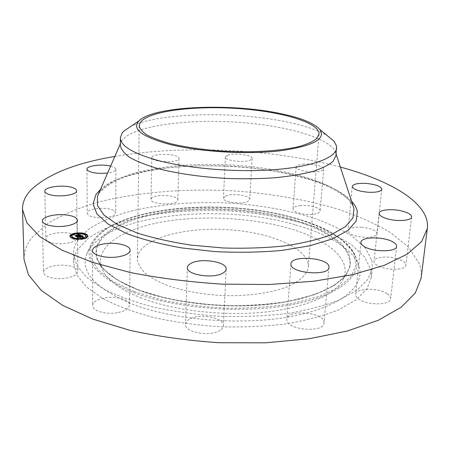 <?xml version="1.0" encoding="UTF-8"?>
<svg xmlns="http://www.w3.org/2000/svg" width="450" height="450" viewBox="0 0 450 450"><rect width="100%" height="100%" fill="white"/><g stroke="black" fill="none" stroke-linecap="round" stroke-linejoin="round"><path stroke-width="0.34" stroke-dasharray="2.25 1.69" d="M56.514 278.528C48.448 277.74 44.134 275.715 43.554 272.447C43.183 268.149 54.608 264.386 64.896 265.224C72.945 265.984 77.271 268.026 77.884 271.344C78.289 275.501 67.033 279.388 56.514 278.528M24.036 259.521C23.918 251.702 26.567 244.384 31.984 237.561L47.959 223.284C62.1 214.892 78.879 207.838 98.302 202.123C138.696 191.863 186.834 188.257 234.765 190.958C271.086 193.612 305.117 199.553 336.859 208.783C356.991 215.494 374.76 223.346 390.173 232.341L408.544 247.174L419.259 263.571C421.065 268.391 421.678 273.279 421.088 278.246M114.857 156.437C184.123 144.63 272.526 148.798 340.369 167.068M120.313 145.344L120.684 143.061L122.108 140.316C133.031 126.146 184.174 119.042 234.315 122.046C284.462 124.931 331.836 137.942 335.829 153.208L335.981 155.514M130.196 126.81C157.849 112.494 234.883 110.897 286.892 121.984C304.976 125.741 318.639 130.455 327.887 136.136M138.521 253.704C146.278 236.779 187.639 226.958 228.555 229.731C269.488 232.335 306.951 247.455 308.334 265.196L308.312 266.957C307.187 274.061 300.853 280.401 289.311 285.969C272.869 292.866 247.703 296.522 221.304 295.498C201.133 294.221 183.229 290.891 167.597 285.514C158.203 281.717 150.649 277.537 144.928 272.97C140.377 268.29 137.858 263.599 137.368 258.896L138.521 253.704M370.901 269.432L371.385 277.104L367.031 288.686L356.22 299.756L338.889 309.713C324.219 315.619 306.838 320.31 286.734 323.775C265.444 326.385 243.141 327.375 219.831 326.762C196.566 325.181 174.459 322.093 153.506 317.492C133.819 312.148 116.955 305.848 102.909 298.586L86.591 287.044L76.866 275.001L73.626 263.064C73.609 258.368 74.942 253.873 77.625 249.581L88.335 238.208C98.364 231.407 110.7 225.619 125.347 220.843C156.077 212.209 194.091 208.974 232.031 211.14C260.82 213.317 287.449 218.216 311.912 225.838C327.262 231.345 340.515 237.713 351.675 244.946L364.41 256.702L370.901 269.432M371.852 260.387L372.364 267.891L368.027 279.214L357.199 290.036L339.829 299.762C325.119 305.522 307.676 310.095 287.499 313.464C266.124 315.99 243.731 316.941 220.326 316.305C196.959 314.73 174.757 311.681 153.72 307.153C133.948 301.899 117.011 295.712 102.909 288.585L86.529 277.273L76.77 265.483L73.519 253.8C73.508 249.204 74.846 244.811 77.541 240.621L88.284 229.517C98.347 222.885 110.728 217.243 125.421 212.591C156.246 204.193 194.366 201.083 232.425 203.243C261.298 205.408 288.017 210.223 312.57 217.699C327.977 223.104 341.291 229.343 352.496 236.424L365.304 247.933L371.852 260.387M50.496 242.404C47.492 241.374 45.945 240.103 45.849 238.59C45.242 233.82 63.135 230.749 72.208 233.921C75.341 234.945 76.956 236.244 77.057 237.825C77.811 242.494 59.642 245.717 50.496 242.404M87.862 214.493L87.199 213.069C86.552 207.872 110.531 206.505 114.907 211.416L115.695 212.979C116.533 218.154 91.873 219.549 87.862 214.493M151.166 198.793C152.961 193.703 178.571 194.889 177.806 200.025L177.711 200.503C176.524 205.667 150.154 204.587 151.014 199.406L151.166 198.793M225.692 195.975C232.211 192.859 250.526 195.497 249.767 199.496L247.703 201.578C241.369 204.823 222.57 202.123 223.453 198.146L225.692 195.975M299.672 205.695C308.205 204.491 320.788 207.726 320.152 211.05C319.888 212.586 317.734 213.643 313.695 214.222C305.061 215.494 292.348 212.158 293.062 208.901C293.344 207.321 295.549 206.252 299.672 205.695M361.373 227.194C370.991 228.195 376.228 230.394 377.083 233.792C376.166 236.43 371.711 237.606 363.718 237.319C354.037 236.273 348.806 234.079 348.03 230.743C348.986 228.071 353.436 226.89 361.373 227.194M396.231 258.435C402.593 260.263 405.816 262.507 405.9 265.174C405.849 269.156 393.188 270.72 383.406 267.874C377.179 266.012 374.046 263.801 374.012 261.236C374.119 257.22 386.522 255.701 396.231 258.435M387.253 293.839C389.632 295.447 390.757 297.084 390.617 298.761C390.752 305.342 367.121 305.589 358.723 299.042C356.58 297.495 355.567 295.948 355.697 294.396C355.691 287.848 378.433 287.483 387.253 293.839M324.017 322.284L324.017 322.937C324.146 333.416 285.677 329.963 286.83 319.646L286.841 319.387C286.796 309.082 323.859 311.934 324.017 322.284M220.118 330.311C210.673 337.129 184.191 332.409 185.496 324.276C185.597 322.431 186.817 320.805 189.157 319.393C198.984 312.924 224.499 317.531 223.397 325.721C223.296 327.414 222.199 328.944 220.118 330.311M117.225 312.728C105.761 314.826 92.216 310.787 92.655 305.561C93.161 301.832 97.363 299.25 105.261 297.81C116.573 295.853 129.904 299.756 129.516 305.077C129.077 308.661 124.982 311.214 117.225 312.728M110.661 166.084L115.116 167.934L115.92 169.301C115.678 170.994 112.922 172.226 107.64 173.008M151.942 157.157C153.754 152.736 179.758 153.945 179.01 158.417L178.909 158.833C177.727 163.333 150.924 162.208 151.791 157.691L151.942 157.157M227.61 155.211C234.208 152.533 252.816 154.958 252.079 158.445L249.998 160.245C243.596 163.035 224.482 160.549 225.354 157.089L227.61 155.211M302.811 164.188C311.456 163.198 324.27 166.106 323.662 168.998C323.415 170.342 321.244 171.248 317.143 171.726C308.385 172.778 295.442 169.779 296.128 166.944C296.404 165.566 298.631 164.644 302.811 164.188M295.616 224.949C328.815 234.321 354.442 249.716 359.263 267.097C364.961 286.425 340.352 307.53 290.267 316.665C240.356 325.856 172.102 319.995 130.438 303.373C94.798 287.944 80.196 271.569 86.636 254.239C102.814 214.403 220.106 202.455 295.616 224.949M141.525 298.108C119.278 289.198 105.998 279.214 101.677 268.144C94.073 247.337 121.337 229.579 160.616 222.238C200.194 214.914 249.902 217.254 288.619 228.274C327.122 239.13 353.019 259.554 342.979 279.523C335.593 294.486 306.248 307.845 264.668 312.12C223.138 316.384 173.79 310.59 141.525 298.108M80.241 236.571L81.405 236.126M78.086 237.06L79.56 236.722L78.964 236.537L80.173 236.588M80.426 237.004L81.619 237.234L80.196 237.561L80.421 237.234L79.959 236.959L78.058 237.6L77.074 237.021L78.019 237.077M82.682 236.801L83.537 237.302L82.187 237.341L82.519 237.026L81.832 236.537L80.246 236.897L81.771 236.649L82.266 237.218L81.726 236.7L80.421 237.234M81.489 236.109L82.519 236.706M79.358 236.121L79.358 236.531M79.166 236.076L79.166 236.526M78.958 236.053L78.964 236.537M78.919 236.053L78.924 236.554M78.992 236.059L78.998 236.559M79.138 236.076L79.138 236.576M79.2 236.081L79.206 236.588M79.318 236.109L79.312 236.717M79.369 236.126L79.374 236.632M79.414 236.143L79.419 236.649M79.498 236.183L79.504 236.689M79.166 236.222L79.172 236.672M78.93 236.171L78.936 236.632M78.868 236.166L78.868 236.627M78.834 236.166L78.84 236.666M78.896 236.171L78.896 236.672M78.953 236.177L78.958 236.678M79.155 236.216L79.155 236.717M79.194 236.227L79.2 236.734M77.068 236.514L77.074 237.021M78.058 237.099L78.058 237.6M78.244 236.846L78.244 237.352M79.954 236.458L79.959 236.959M80.19 237.054L80.196 237.561M81.619 236.728L81.619 237.234M81.726 236.194L81.726 236.7M81.782 236.222L81.782 236.728M81.832 236.25L81.838 236.756M81.956 236.317L81.962 236.824M82.001 236.346L82.007 236.852M82.086 236.396L82.091 236.903M82.119 236.424L82.125 236.925M82.153 236.447L82.159 236.947M82.209 236.486L82.209 236.993M82.226 236.509L82.232 237.009M82.26 236.542L82.266 237.043M82.277 236.576L82.282 237.077M82.311 237.189L82.305 236.689L82.282 237.184M82.26 236.717L82.266 237.218M82.339 236.655L82.339 237.161M82.356 236.588L82.361 237.088M82.328 236.661L82.333 237.015M82.243 236.52L82.249 236.931M82.103 236.413L82.108 236.835M81.765 236.216L81.771 236.649M81.827 236.031L81.832 236.537M81.9 236.076L81.906 236.582M82.091 236.194L82.097 236.694M82.209 236.256L82.215 236.762M82.271 236.295L82.271 236.796M82.322 236.329L82.328 236.829M82.367 236.357L82.373 236.863M82.406 236.391L82.412 236.897M82.44 236.419L82.434 237.431L82.08 237.465L83.503 237.403L82.434 237.431M82.468 236.447L82.474 236.953M82.491 236.475L82.496 236.981M82.502 236.498L82.508 237.004M82.513 236.526L82.513 237.071M82.462 236.818L82.462 237.15M82.395 236.818L82.395 237.206M82.299 236.829L82.305 237.268M82.243 236.829L82.249 237.302M82.181 236.835L82.187 237.341M82.581 236.807L82.581 237.313M82.648 236.807L82.648 237.308M82.71 236.801L82.716 237.308M82.766 236.796L82.772 237.302M82.873 236.796L82.873 237.296M82.957 236.79L82.963 237.296M83.059 236.79L83.064 237.296M83.115 236.79L83.121 237.296M83.177 236.79L83.183 237.296M83.239 236.79L83.244 237.296M83.531 236.796L83.537 237.302M76.117 235.98L79.256 235.271L78.047 235.063L79.509 235.215L78.058 234.979L78.817 234.574L79.504 234.968M79.611 235.029L80.331 235.44M80.426 235.991L80.421 235.491L81.253 235.969L79.937 236.031L80.331 235.744L79.954 235.457L76.117 236.498L75.201 235.958L76.095 235.986L76.117 236.498M80.325 235.721L80.314 235.198L80.325 235.721M78.817 234.422L78.823 235.024M81.248 235.468L81.253 235.969M78.728 234.911L78.739 234.619M78.497 234.416L78.502 234.748M78.418 234.422L78.424 234.787M78.339 234.433L78.345 234.827M78.261 234.439L78.266 234.866M78.182 234.456L78.188 234.9M78.109 234.467L78.109 234.934M78.052 234.478L78.058 234.979M78.137 234.461L78.142 234.962M78.221 234.45L78.227 234.951M78.3 234.433L78.306 234.939M78.379 234.428L78.384 234.928M78.452 234.416L78.457 234.922M78.525 234.416L78.531 234.917M78.778 234.416L78.784 234.917M78.84 234.422L78.84 234.922M78.896 234.433L78.902 234.934M78.953 234.444L78.958 234.945M79.009 234.456L79.014 234.962M79.065 234.472L79.065 234.973M79.116 234.495L79.121 234.996M79.172 234.512L79.177 235.018M79.222 234.54L79.228 235.041M79.279 234.562L79.284 235.069M79.329 234.596L79.335 235.097M79.369 234.613L79.369 235.119M79.403 234.636L79.408 235.142M79.436 234.664L79.442 235.164M79.47 234.686L79.476 235.187M79.2 234.737L79.206 235.164M79.155 234.709L79.155 235.142M79.059 234.658L79.065 235.097M79.014 234.636L79.014 235.08M78.919 234.596L78.919 235.046M78.767 234.557L78.772 235.018M78.666 234.546L78.671 235.007M78.609 234.54L78.615 235.007M78.547 234.54L78.553 235.007M78.486 234.546L78.491 235.007M78.283 234.562L78.283 235.029M78.204 234.574L78.21 235.041M78.126 234.585L78.131 235.052M78.041 234.562L78.047 235.063M78.097 234.591L78.103 235.097M78.165 234.579L78.171 235.08M78.233 234.568L78.238 235.069M78.3 234.562L78.306 235.063M78.536 234.54L78.536 235.041M78.638 234.54L78.638 235.041M78.728 234.551L78.728 235.052M78.812 234.568L78.817 235.069M78.902 234.591L78.907 235.091M78.941 234.607L78.947 235.108M79.026 234.641L79.031 235.142M79.071 234.664L79.076 235.164M75.195 235.451L75.201 235.958M76.247 235.766L76.252 236.273M79.948 234.956L79.954 235.457M79.987 234.973L79.993 235.474M80.027 234.996L80.032 235.496M80.066 235.013L80.078 235.952M80.106 235.035L80.111 235.536M80.139 235.058L80.145 235.558M80.184 235.08L80.184 235.586M80.218 235.108L80.224 235.609M80.252 235.131L80.252 235.631M80.274 235.153L80.28 235.659M80.297 235.176L80.302 235.682M80.274 235.496L80.274 235.845M80.241 235.502L80.246 235.868M80.123 235.513L80.128 235.929M79.954 235.524L79.954 236.002M79.931 235.53L79.937 236.031M80.083 235.513L80.083 236.019M80.359 235.491L80.364 235.997M80.483 235.485L80.488 235.991M80.544 235.485L80.55 235.986M80.606 235.479L80.606 235.986M81.186 235.468L81.191 235.969M81.647 237.308L80.179 237.684L81.647 237.308L81.641 236.846L81.647 237.347M80.173 237.133L80.179 237.639M80.179 237.178L80.179 237.684M81.163 236.053L79.864 236.109L81.163 236.053L81.157 235.586L81.169 236.093M80.37 235.609L80.37 236.07M80.061 235.626L80.066 236.093M79.847 235.541L79.847 235.114L79.847 235.614L76.078 236.7L75.06 236.098L76.061 236.616L79.847 235.541L80.19 235.789L79.847 235.614L79.864 236.109M79.875 235.131L79.886 236.143M80.044 235.631L80.049 236.132M80.353 235.609L80.353 236.109M83.503 236.903L83.503 237.403M83.481 236.936L83.481 237.437M83.34 236.931L83.346 237.398M83.183 236.925L83.188 237.386M83.031 236.919L83.036 237.386M82.884 236.919L82.89 237.381M82.744 236.919L82.744 237.381M82.603 236.925L82.603 237.386M82.468 236.931L82.468 237.392M82.333 236.936L82.339 237.403M82.204 236.947L82.209 237.414M82.187 236.947L82.192 237.454M82.305 236.936L82.311 237.442M82.564 236.925L82.569 237.431M82.699 236.919L82.704 237.426M82.845 236.919L82.845 237.426M82.991 236.919L82.997 237.426M83.149 236.925L83.154 237.426M83.312 236.925L83.317 237.431M80.117 235.384L80.123 235.884M80.111 235.389L80.111 235.704M80.089 235.322L80.089 235.688M80.061 235.271L80.061 235.665M80.027 235.237L80.032 235.648M79.993 235.204L79.999 235.626M79.954 235.181L79.959 235.603M76.309 235.952L76.314 236.34M76.056 236.188L76.061 236.616M75.099 235.626L75.105 236.053M75.054 235.597L75.06 236.098M76.073 236.199L76.078 236.7M76.393 235.868L76.399 236.368M79.808 235.097L79.813 235.597M79.903 235.148L79.909 235.648M79.942 235.17L79.948 235.671M79.976 235.192L79.982 235.699M80.01 235.221L80.016 235.721M80.032 235.243L80.038 235.744M80.055 235.266L80.061 235.772M80.072 235.294L80.078 235.794M80.083 235.316L80.089 235.822M80.094 235.344L80.1 235.845M80.297 237.313L78.002 237.836L76.837 237.15L77.985 237.746L79.892 237.077L80.297 237.313L80.291 236.812M80.258 236.863L80.263 237.369M79.886 236.649L79.892 237.077M78.294 237.043L78.3 237.437M76.877 236.672L76.883 237.099M76.832 236.644L76.837 237.15M78.39 236.953L78.39 237.459M79.841 236.621L79.847 237.127M69.913 236.43L69.891 236.683C71.499 239.422 76.061 240.266 83.565 239.214C86.383 238.517 87.846 237.572 87.947 236.379L87.913 236.126M86.377 234.596L85.601 234.259M81.456 233.398L80.376 233.325M75.386 233.618L74.301 233.831M86.034 236.396C84.774 234.242 81.208 233.567 75.33 234.382C73.069 234.922 71.893 235.676 71.809 236.632M72.141 237.386L72.495 237.701M76.629 238.95L77.456 239.018M82.519 238.646L83.593 238.354M85.365 234.838L85.68 235.114M86.383 234.922L85.556 234.765M82.519 238.933L83.351 239.091L83.621 238.916L82.789 238.759M87.131 237.223L86.473 236.925M71.499 237.971L72.146 238.258M72.495 238.067L71.668 237.909M76.629 239.169L77.462 239.327L76.629 239.169M74.317 234.152L75.392 234.09L74.571 233.938M81.197 233.859L80.376 233.708L81.197 233.859M71.668 235.89L70.847 235.738M98.46 194.091L99.45 192.442C113.974 172.198 172.474 161.797 229.809 164.88C287.139 167.867 343.198 184.399 353.149 206.1M100.485 189.433C141.531 152.505 314.184 160.644 351.568 201.274M134.224 291.606L161.933 299.987C182.931 304.397 205.048 307.159 228.279 308.278C251.381 308.346 272.976 306.714 293.062 303.39L319.033 296.477L338.558 287.364L350.893 276.789L355.928 265.5L354.043 254.166C349.65 246.78 342.512 239.889 332.623 233.499C321.474 227.498 308.582 222.289 293.946 217.862C241.273 203.338 170.584 203.462 126.197 219.218L109.508 226.856C100.412 232.763 94.23 239.349 90.956 246.617L90.956 258.058L98.089 269.848L112.612 281.289L134.224 291.606M133.537 292.528C174.122 308.284 240.278 313.892 288.776 305.286C337.438 296.736 361.598 276.801 356.214 258.418C351.669 241.886 326.756 227.16 294.334 218.16C220.539 196.537 105.722 207.956 90.489 245.886C84.431 262.361 98.781 277.909 133.537 292.528M138.077 289.828L117.287 279.99L103.23 269.049L96.221 257.754L96.058 246.769L102.144 236.616C108.973 230.394 118.136 224.966 129.639 220.326C172.266 205.048 240.739 204.896 291.521 218.981L311.749 225.816C323.837 231.114 333.737 237.049 341.454 243.613L349.076 254.025L350.73 264.909L345.735 275.721L333.765 285.823L314.944 294.508L290.031 301.078C270.793 304.234 250.138 305.775 228.066 305.707C205.869 304.639 184.725 302.006 164.632 297.81L138.077 289.828M291.054 219.679C251.044 208.575 199.873 206.162 158.996 213.452C118.44 220.764 90.006 238.567 97.633 259.644C101.976 270.866 115.678 281.025 138.741 290.126C172.204 302.878 223.627 308.852 266.816 304.532C310.056 300.201 340.369 286.605 347.805 271.446C357.913 251.207 330.834 230.625 291.054 219.679M81.99 236.34L81.996 236.773M81.827 236.25L81.832 236.683M82.266 236.829L82.271 237.336M82.508 236.812L82.513 237.319M83.306 236.796L83.312 237.296M83.379 236.796L83.379 237.296M83.453 236.796L83.458 237.302M42.362 220.95L43.554 272.447M77.389 220.202L77.884 271.344M353.104 205.959L348.564 199.62C342.293 194.102 333.652 188.933 322.644 184.106C299.121 174.966 267.756 168.812 235.063 166.449C210.127 165.026 186.283 165.667 163.536 168.368C149.04 170.544 136.024 173.475 124.476 177.154C113.771 181.159 105.255 186.531 98.927 193.269L98.516 193.956M335.829 153.208L336.105 154.063M120.684 143.061L120.324 143.888M139.191 125.702L137.368 258.896M319.039 134.184L308.312 266.957M73.519 253.8L73.626 263.064M372.364 267.891L371.385 277.104M411.637 216.962L405.9 265.174M379.108 213.294L374.012 261.236M86.94 169.194L87.199 213.069M115.92 169.301L115.695 212.979M396.613 246.403L390.617 298.761M360.928 242.331L355.697 294.396M179.01 158.417L177.806 200.025M151.791 157.691L151.014 199.406M328.961 267.3L324.017 322.937M290.942 263.925L286.841 319.387M252.079 158.445L249.767 199.496M225.354 157.089L223.453 198.146M187.386 267.581L185.496 324.276M226.148 269.106L223.397 325.721M323.662 168.998L320.152 211.05M296.128 166.944L293.062 208.901M92.441 250.442L92.655 305.561M130.106 250.256L129.516 305.077M381.819 189.259L377.083 233.792M352.243 186.396L348.03 230.743M44.809 191.239L45.849 238.59M76.596 190.778L77.057 237.825M86.636 254.239L90.489 245.886C106.363 207.309 220.365 196.464 294.092 217.839C328.551 227.346 349.256 240.868 356.214 258.418L359.263 267.097M342.979 279.523L347.805 271.446C340.779 286.149 310.393 299.97 266.974 304.256C223.611 308.582 171.928 302.569 138.403 289.783C115.324 280.609 101.734 270.562 97.633 259.644L101.677 268.144M87.947 236.379L87.941 235.873M69.891 236.683L69.879 236.177"/><path stroke-width="0.67" d="M55.569 226.384C47.34 225.636 42.941 223.824 42.362 220.95C41.996 217.164 53.663 213.936 64.148 214.74C72.36 215.46 76.77 217.282 77.389 220.202C77.799 223.858 66.302 227.205 55.569 226.384M340.369 167.068C382.112 178.374 415.974 195.547 425.211 215.646C427.134 219.887 427.843 224.184 427.326 228.549L421.088 278.246L415.271 293.029L401.119 307.294L378.349 320.254L347.276 331.026L309.004 338.782L265.416 342.821L219.077 342.731C187.734 340.605 158.018 336.471 129.926 330.334L92.548 319.016L62.634 305.364L41.181 290.323L28.434 274.787L24.036 259.521L22.5 209.458C22.416 202.59 25.144 196.189 30.69 190.249C47.301 174.308 75.358 163.035 114.857 156.437M427.326 228.549L421.661 241.515L407.469 253.997L384.424 265.286L352.839 274.607L313.802 281.222L269.257 284.512L221.844 284.136C189.748 282.043 159.322 278.196 130.562 272.576L92.323 262.322L61.757 250.071L39.876 236.666L26.921 222.902L22.5 209.458M327.887 136.136L334.001 141.204L336.516 145.946L335.981 155.514L333.084 161.303C328.815 165.032 322.043 168.418 312.772 171.45C302.136 174.195 289.553 176.299 275.034 177.761C259.684 178.791 243.613 179.027 226.822 178.464C201.111 176.963 178.335 173.722 158.496 168.75C146.599 165.279 137.059 161.528 129.859 157.494C124.144 153.399 120.96 149.349 120.313 145.344L120.364 137.829L122.164 132.941L123.632 131.282L130.196 126.81M336.639 148.028C335.987 157.601 313.076 166.596 275.259 169.588C237.521 172.586 189.36 168.767 158.147 160.498C133.048 153.484 120.454 145.924 120.364 137.829M279.72 113.417C300.302 117.608 313.622 122.912 319.686 129.33C326.52 138.966 313.099 146.16 279.422 150.902C246.482 154.671 199.569 151.864 169.718 144.405C141.756 136.766 131.518 128.897 139.005 120.808C153.495 106.014 230.203 102.96 279.72 113.417M140.372 122.316C148.455 111.353 191.649 105.744 234.478 108.315C277.312 110.767 316.957 121.32 319.005 133.026L319.039 134.184L316.648 138.651C313.065 141.519 307.389 144.101 299.621 146.391C282.493 150.654 256.005 152.623 228.099 151.453C206.758 150.227 187.808 147.69 171.242 143.831C161.297 141.148 153.292 138.24 147.229 135.118C142.408 131.946 139.725 128.807 139.191 125.702L140.372 122.316M401.687 210.982C408.189 212.631 411.508 214.622 411.637 216.962C411.654 220.455 398.779 221.749 388.777 219.184C382.404 217.507 379.181 215.544 379.108 213.294C379.159 209.768 391.759 208.519 401.687 210.982M107.64 173.008C98.331 173.852 91.659 172.997 87.615 170.438L86.94 169.194C86.479 165.78 101.987 163.806 110.661 166.084M393.103 242.044C395.556 243.478 396.726 244.929 396.613 246.403C396.855 252.203 372.741 252.27 364.078 246.442C361.868 245.07 360.821 243.697 360.928 242.331C360.832 236.559 384.007 236.391 393.103 242.044M328.956 266.726L328.961 267.3C329.226 276.57 289.851 273.262 290.931 264.15L290.942 263.925C290.79 254.824 328.663 257.586 328.956 266.726M222.823 273.144C213.204 279.113 186.086 274.764 187.386 267.581C187.481 265.95 188.719 264.521 191.109 263.289C201.122 257.642 227.216 261.872 226.148 269.106C226.052 270.602 224.944 271.952 222.823 273.144M117.557 256.928C105.834 258.711 91.986 255.054 92.441 250.442C92.959 247.157 97.251 244.907 105.317 243.686C116.876 242.032 130.494 245.565 130.106 250.256C129.662 253.417 125.483 255.639 117.557 256.928M365.754 183.381C375.542 184.32 380.897 186.283 381.819 189.259C380.925 191.565 376.414 192.566 368.286 192.257C358.425 191.278 353.076 189.326 352.243 186.396C353.177 184.072 357.683 183.066 365.754 183.381M49.528 194.614C46.474 193.691 44.899 192.566 44.809 191.239C44.207 187.059 62.432 184.489 71.663 187.329C74.846 188.246 76.494 189.399 76.596 190.778C77.355 194.873 58.837 197.584 49.528 194.614M83.559 238.708C76.056 239.76 71.494 238.916 69.879 236.177C69.992 234.956 71.488 234.006 74.362 233.314C81.821 232.29 86.344 233.145 87.941 235.873C87.84 237.066 86.383 238.011 83.559 238.708M82.569 238.129C76.663 238.956 73.074 238.286 71.803 236.132C71.888 235.17 73.063 234.422 75.324 233.882C81.203 233.066 84.774 233.741 86.034 235.896C85.956 236.835 84.797 237.578 82.569 238.129M81.186 235.468L79.931 235.53L80.325 235.26L79.948 234.956L76.112 235.991L75.195 235.451L79.251 234.771L78.126 234.546L79.504 234.714L78.052 234.478L78.812 234.073L81.186 235.468M81.073 235.586L79.858 235.603L81.073 235.547M80.111 235.204L76.073 236.199L75.054 235.597L76.056 236.109L79.847 235.041L80.1 235.395M83.531 236.796L82.181 236.835L82.502 236.498L81.827 236.031L80.241 236.391L81.765 236.149L82.305 236.689L81.726 236.194L80.415 236.492L81.619 236.728L80.19 237.054L80.415 236.728L79.954 236.458L78.058 237.099L77.068 236.514L81.433 235.575L83.531 236.796M83.312 236.925L82.074 236.959L83.312 236.925M80.179 237.178L81.641 236.801L80.179 237.178M79.841 236.621L77.996 237.33L76.832 236.644L77.979 237.246L79.886 236.571L80.258 236.863L79.841 236.621M86.113 234.591L85.292 234.433L86.113 234.591M83.346 238.579L82.513 238.427L83.346 238.579M87.036 236.745L86.203 236.593L87.036 236.745M72.219 237.735L71.387 237.583L72.219 237.735M77.186 238.995L76.354 238.838L77.186 238.995M74.565 233.438L75.386 233.589L74.565 233.438M80.64 233.038L81.456 233.19L80.64 233.038M70.836 235.237L71.663 235.389L70.836 235.237M80.415 236.492L80.426 237.004M81.27 235.834L81.27 236.16M81.433 235.575L81.439 236.076M79.836 236.154L79.841 236.481M79.768 236.126L79.768 236.498M79.689 236.098L79.695 236.514M79.611 236.076L79.616 236.531M79.554 236.222L79.554 236.548M79.391 236.256L79.397 236.582M79.352 236.233L79.358 236.593M77.839 236.61L77.844 236.97M78.812 234.073L78.817 234.422M78.733 234.118L78.733 234.411M79.504 234.714L79.509 235.052M79.318 234.737L79.318 235.091M79.251 234.771L79.251 235.108M75.876 235.53L75.881 235.856M87.913 236.126L86.377 234.596M85.601 234.259L81.456 233.398M80.376 233.325L75.386 233.618M74.301 233.831L70.796 235.249M70.566 235.434L69.913 236.43M71.803 236.132L72.141 237.386M72.495 237.701L76.629 238.95M77.456 239.018L82.519 238.646M83.593 238.354L86.034 236.396L86.034 235.896M85.68 235.114L86.383 234.922L86.377 234.422M82.789 238.759L82.519 238.911L82.513 238.427M86.473 236.925L87.131 237.223M87.3 237.083L87.3 236.576M72.146 238.258L72.489 237.561M70.847 235.738L70.571 235.912L71.392 236.064L71.663 235.389M353.149 206.1L354.009 208.794L352.935 217.901L345.403 226.704L331.251 234.664C318.623 239.406 303.171 243.146 284.895 245.891C265.365 247.922 244.772 248.614 223.121 247.972L191.362 245.143C170.955 242.055 152.747 237.954 136.727 232.847L117.135 224.353L103.967 215.078L97.476 205.611L97.431 196.459L98.46 194.091M351.568 201.274C354.611 204.531 356.541 207.866 357.351 211.275L356.214 221.023L347.968 230.434L332.432 238.894L309.999 245.762L281.734 250.442C260.499 252.332 238.331 252.726 215.229 251.623L181.822 247.933C160.701 244.17 142.284 239.377 126.574 233.556L108.135 224.078L96.947 213.986L93.049 203.934L95.996 194.451L100.485 189.433M336.105 154.063L353.104 205.959M98.516 193.956L120.324 143.888M319.686 129.33L334.001 141.204M139.005 120.808L123.632 131.282M85.292 234.787L85.292 234.433M83.616 238.691L83.616 238.41M86.209 237.094L86.203 236.593M71.392 237.921L71.387 237.583M76.354 239.147L76.354 238.838M77.462 239.214L77.456 238.821M74.306 234.107L74.301 233.606M81.461 233.606L81.456 233.19M80.376 233.511L80.37 233.207M70.571 235.912L70.566 235.412"/></g></svg>
